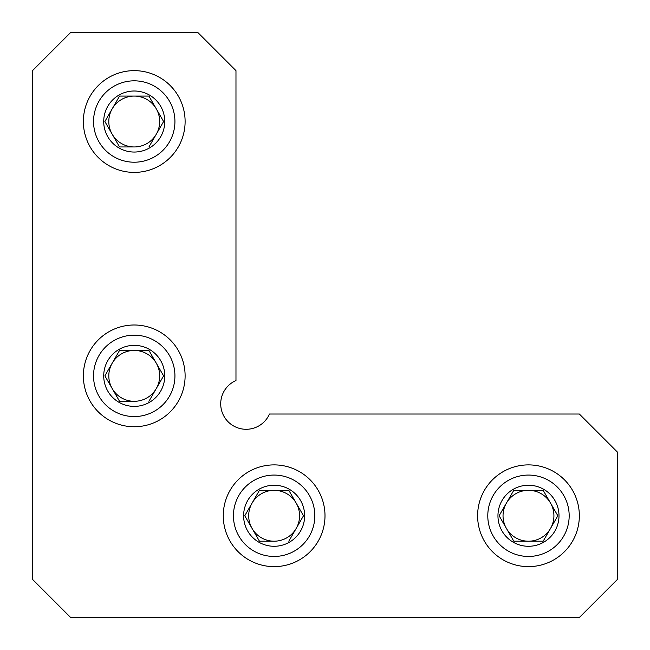 <?xml version="1.0" encoding="UTF-8"?>
<svg xmlns="http://www.w3.org/2000/svg" width="650" height="650" viewBox="0 0 650 650"><rect width="100%" height="100%" fill="white"/><g stroke="black" fill="none" stroke-linecap="round" stroke-linejoin="round"><path stroke-width="0.97" d="M314.827 515.759A40.698 40.698 0 0 1 253.784 551.005A40.698 40.698 0 0 1 253.784 480.521A40.698 40.698 0 0 1 314.827 515.759M304.655 515.759A30.526 30.526 0 0 1 258.871 542.197A30.526 30.526 0 0 1 258.871 489.328A30.526 30.526 0 0 1 304.655 515.759M325 515.759A50.871 50.871 0 0 1 248.698 559.812A50.871 50.871 0 0 1 248.698 471.705A50.871 50.871 0 0 1 325 515.759M288.811 541.198L303.501 515.759L288.811 490.327L259.447 490.327L244.757 515.759L259.447 541.198L274.129 541.198A25.431 25.431 0 0 1 252.102 503.043A25.431 25.431 0 0 1 296.156 503.043A25.431 25.431 0 0 1 274.129 541.198L259.447 541.198L244.757 515.759L259.447 490.327L288.811 490.327L303.501 515.759L288.811 541.198M569.173 515.759A40.698 40.698 0 0 1 508.129 551.005A40.698 40.698 0 0 1 508.129 480.521A40.698 40.698 0 0 1 569.173 515.759M559 515.759A30.526 30.526 0 0 1 513.216 542.197A30.526 30.526 0 0 1 513.216 489.328A30.526 30.526 0 0 1 559 515.759M579.345 515.759A50.871 50.871 0 0 1 503.043 559.812A50.871 50.871 0 0 1 503.043 471.705A50.871 50.871 0 0 1 579.345 515.759M543.164 541.198L557.846 515.759L543.164 490.327L513.793 490.327L499.111 515.759L513.793 541.198L543.164 541.198L528.474 541.198A25.431 25.431 0 0 1 506.448 503.043A25.431 25.431 0 0 1 550.509 503.043A25.431 25.431 0 0 1 528.474 541.198L513.793 541.198L499.111 515.759L513.793 490.327L543.164 490.327L550.509 503.043L557.846 515.759L543.164 541.198M174.931 375.871A40.698 40.698 0 0 1 113.888 411.117A40.698 40.698 0 0 1 113.888 340.624A40.698 40.698 0 0 1 174.931 375.871M164.759 375.871A30.526 30.526 0 0 1 118.974 402.301A30.526 30.526 0 0 1 118.974 349.44A30.526 30.526 0 0 1 164.759 375.871M185.112 375.871A50.871 50.871 0 0 1 108.802 419.924A50.871 50.871 0 0 1 108.802 331.817A50.871 50.871 0 0 1 185.112 375.871M148.923 401.302L163.605 375.871L148.923 350.431L119.551 350.431L104.869 375.871L119.551 401.302L134.241 401.302A25.431 25.431 0 0 1 112.214 363.155A25.431 25.431 0 0 1 156.268 363.155A25.431 25.431 0 0 1 134.241 401.302L119.551 401.302L104.869 375.871L119.551 350.431L148.923 350.431L163.605 375.871L148.923 401.302M174.931 121.526A40.698 40.698 0 0 1 113.888 156.764A40.698 40.698 0 0 1 113.888 86.279A40.698 40.698 0 0 1 174.931 121.526M164.759 121.526A30.526 30.526 0 0 1 118.974 147.956A30.526 30.526 0 0 1 118.974 95.087A30.526 30.526 0 0 1 164.759 121.526M185.112 121.526A50.871 50.871 0 0 1 108.802 165.579A50.871 50.871 0 0 1 108.802 77.464A50.871 50.871 0 0 1 185.112 121.526M148.923 146.957L163.605 121.526L148.923 96.086L119.551 96.086L104.869 121.526L119.551 146.957L134.241 146.957A25.431 25.431 0 0 1 112.214 108.802A25.431 25.431 0 0 1 156.268 108.802A25.431 25.431 0 0 1 134.241 146.957L119.551 146.957L104.869 121.526L119.551 96.086L148.923 96.086L156.268 108.802L163.605 121.526L148.923 146.957M32.5 70.655L32.5 579.345L70.655 617.5L579.345 617.5L617.5 579.345L617.5 452.173L579.345 414.026L269.466 414.026A25.431 25.431 0 0 1 228.166 421.834A25.431 25.431 0 0 1 235.974 380.534L235.974 70.655L197.827 32.5L70.655 32.5L32.5 70.655"/></g></svg>
